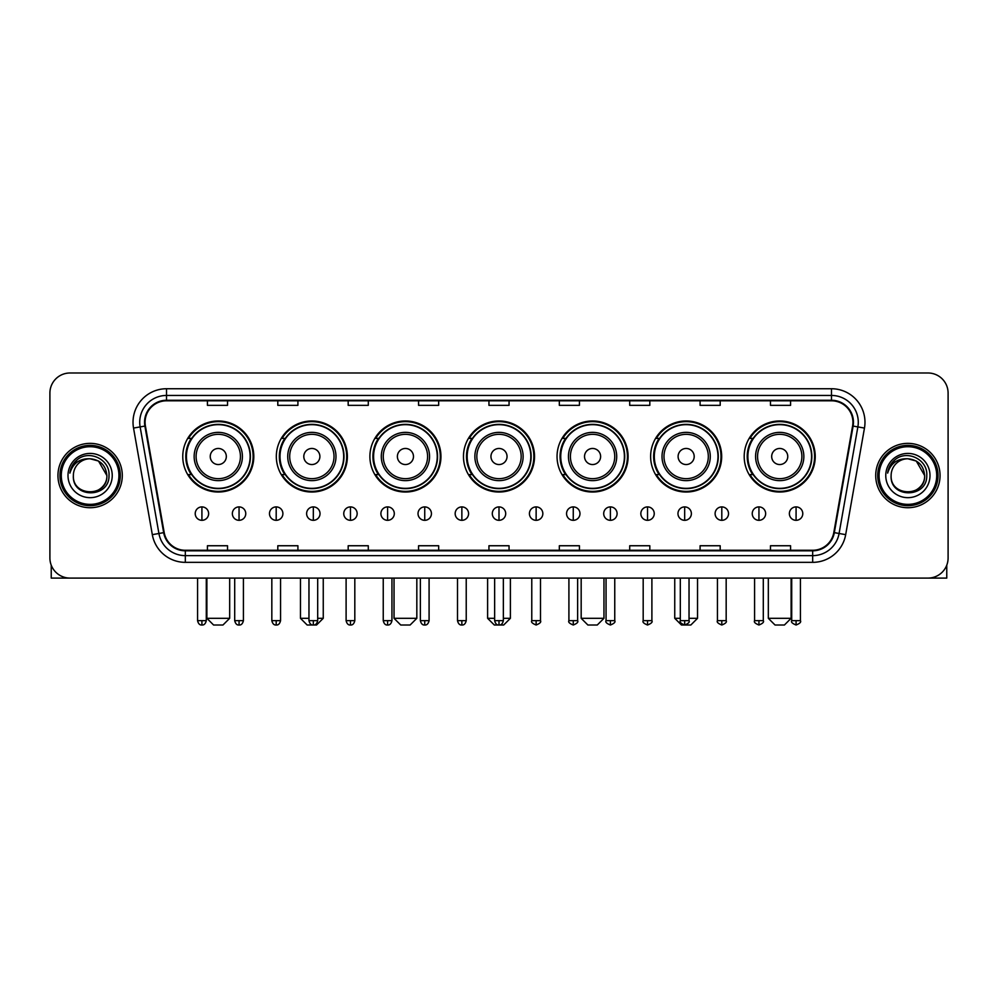 <?xml version="1.0" encoding="UTF-8"?>
<svg xmlns="http://www.w3.org/2000/svg" width="998" height="998" viewBox="0 0 998 998"><rect width="100%" height="100%" fill="white"/><g stroke="black" fill="none" stroke-linecap="round" stroke-linejoin="round"><path stroke-width="1.5" d="M744.196 456.498A35.529 35.529 0 0 0 779.725 492.026A35.529 35.529 0 0 0 815.241 456.498A35.529 35.529 0 0 0 779.725 420.981A35.529 35.529 0 0 0 744.196 456.498M650.621 456.498A35.529 35.529 0 0 0 686.15 492.026A35.529 35.529 0 0 0 721.679 456.498A35.529 35.529 0 0 0 686.15 420.981A35.529 35.529 0 0 0 650.621 456.498M557.046 456.498A35.529 35.529 0 0 0 592.575 492.026A35.529 35.529 0 0 0 628.104 456.498A35.529 35.529 0 0 0 592.575 420.981A35.529 35.529 0 0 0 557.046 456.498M463.471 456.498A35.529 35.529 0 0 0 499 492.026A35.529 35.529 0 0 0 534.529 456.498A35.529 35.529 0 0 0 499 420.981A35.529 35.529 0 0 0 463.471 456.498M369.896 456.498A35.529 35.529 0 0 0 405.425 492.026A35.529 35.529 0 0 0 440.954 456.498A35.529 35.529 0 0 0 405.425 420.981A35.529 35.529 0 0 0 369.896 456.498M276.321 456.498A35.529 35.529 0 0 0 311.85 492.026A35.529 35.529 0 0 0 347.379 456.498A35.529 35.529 0 0 0 311.85 420.981A35.529 35.529 0 0 0 276.321 456.498M182.759 456.498A35.529 35.529 0 0 0 218.275 492.026A35.529 35.529 0 0 0 253.804 456.498A35.529 35.529 0 0 0 218.275 420.981A35.529 35.529 0 0 0 182.759 456.498M191.279 474.599A32.51 32.51 0 0 1 191.279 438.409M284.842 474.599A32.51 32.51 0 0 1 284.842 438.409M378.417 474.599A32.51 32.51 0 0 1 378.417 438.409M471.992 474.599A32.51 32.51 0 0 1 471.992 438.409M565.567 474.599A32.51 32.51 0 0 1 565.567 438.409M659.142 474.599A32.51 32.51 0 0 1 659.142 438.409M752.717 474.599A32.51 32.51 0 0 1 752.717 438.409M49.9 393.087L49.9 557.982A20.11 20.11 0 0 0 70.01 578.091L927.99 578.091A20.11 20.11 0 0 0 948.1 557.982L948.1 393.087A20.11 20.11 0 0 0 927.99 372.99L70.01 372.99A20.11 20.11 0 0 0 49.9 393.087L49.9 557.982M57.946 475.535A32.173 32.173 0 0 0 90.119 507.72A32.173 32.173 0 0 0 122.292 475.535A32.173 32.173 0 0 0 90.119 443.361A32.173 32.173 0 0 0 57.946 475.535A32.173 32.173 0 0 0 90.119 507.72A32.173 32.173 0 0 0 122.292 475.535A32.173 32.173 0 0 0 90.119 443.361A32.173 32.173 0 0 0 57.946 475.535M875.708 475.535A32.173 32.173 0 0 0 907.881 507.72A32.173 32.173 0 0 0 940.054 475.535A32.173 32.173 0 0 0 907.881 443.361A32.173 32.173 0 0 0 875.708 475.535A32.173 32.173 0 0 0 907.881 507.72A32.173 32.173 0 0 0 940.054 475.535A32.173 32.173 0 0 0 907.881 443.361A32.173 32.173 0 0 0 875.708 475.535M145.084 422.254A21.445 21.445 0 0 1 166.529 400.797L831.471 400.797A21.445 21.445 0 0 1 852.591 425.971L833.804 532.558A21.445 21.445 0 0 1 812.671 550.272L185.329 550.272A21.445 21.445 0 0 1 164.196 532.558L145.409 425.971A21.445 21.445 0 0 1 145.084 422.254M144.548 422.254A21.981 21.981 0 0 0 144.885 426.071L163.672 532.645A21.981 21.981 0 0 0 185.329 550.809L812.671 550.809A21.981 21.981 0 0 0 834.328 532.645L853.115 426.071A21.981 21.981 0 0 0 831.471 400.26L166.529 400.26A21.981 21.981 0 0 0 144.548 422.254M133.532 428.067A33.52 33.52 0 0 1 166.529 388.733L831.471 388.733A33.52 33.52 0 0 1 864.468 428.067L845.68 534.654A33.52 33.52 0 0 1 812.671 562.348L185.329 562.348A33.52 33.52 0 0 1 152.32 534.654L133.532 428.067L140.132 426.907A26.809 26.809 0 0 1 166.529 395.445L831.471 395.445A26.809 26.809 0 0 1 857.868 426.907L839.081 533.481A26.809 26.809 0 0 1 812.671 555.636L185.329 555.636A26.809 26.809 0 0 1 158.919 533.481L140.132 426.907A26.809 26.809 0 0 1 139.72 422.254M927.99 372.99L70.01 372.99M70.01 578.091L927.99 578.091M948.1 557.982L948.1 393.087M834.328 532.645L839.081 533.481L857.868 426.907L864.468 428.067M488.945 400.797L488.945 405.338L509.055 405.338L509.055 400.797M418.561 400.797L418.561 405.338L438.671 405.338L438.671 400.797M348.177 400.797L348.177 405.338L368.287 405.338L368.287 400.797M277.806 400.797L277.806 405.338L297.915 405.338L297.915 400.797M207.422 400.797L207.422 405.338L227.532 405.338L227.532 400.797M559.329 400.797L559.329 405.338L579.439 405.338L579.439 400.797M629.713 400.797L629.713 405.338L649.823 405.338L649.823 400.797M700.085 400.797L700.085 405.338L720.194 405.338L720.194 400.797M770.468 400.797L770.468 405.338L790.578 405.338L790.578 400.797M509.055 550.272L509.055 545.744L488.945 545.744L488.945 550.272M438.671 550.272L438.671 545.744L418.561 545.744L418.561 550.272M368.287 550.272L368.287 545.744L348.177 545.744L348.177 550.272M297.915 550.272L297.915 545.744L277.806 545.744L277.806 550.272M227.532 550.272L227.532 545.744L207.422 545.744L207.422 550.272M579.439 550.272L579.439 545.744L559.329 545.744L559.329 550.272M649.823 550.272L649.823 545.744L629.713 545.744L629.713 550.272M720.194 550.272L720.194 545.744L700.085 545.744L700.085 550.272M790.578 550.272L790.578 545.744L770.468 545.744L770.468 550.272M51.235 565.205L51.235 578.091L128.992 578.091M118.937 475.535A28.817 28.817 0 0 0 90.119 446.717A28.817 28.817 0 0 0 61.29 475.535A28.817 28.817 0 0 0 90.119 504.364A28.817 28.817 0 0 0 118.937 475.535M120.284 475.535A30.165 30.165 0 0 0 90.119 445.37A30.165 30.165 0 0 0 59.955 475.535A30.165 30.165 0 0 0 90.119 505.699A30.165 30.165 0 0 0 120.284 475.535M106.873 475.535C105.875 465.355 100.299 459.779 90.119 458.781L98.503 461.026L106.873 475.535L98.503 461.026L90.119 458.781L98.503 461.026L106.873 475.535L98.503 461.026L90.119 458.781L98.503 461.026L106.873 475.535C107.896 497.154 72.33 497.154 73.365 475.535C71.868 498.8 109.78 498.276 108.994 475.535C110.242 459.579 89.321 449.437 77.27 459.716C73.066 463.222 70.609 467.688 69.885 473.102C73.041 463.122 79.79 458.344 90.119 458.781L98.503 461.026L106.873 475.535C107.896 497.154 72.33 497.154 73.365 475.535C72.33 497.154 107.896 497.154 106.873 475.535C107.896 497.154 72.33 497.154 73.365 475.535C72.33 497.154 107.896 497.154 106.873 475.535C107.896 497.154 72.33 497.154 73.365 475.535C72.33 497.154 107.896 497.154 106.873 475.535C107.896 497.154 72.33 497.154 73.365 475.535C72.33 497.154 107.896 497.154 106.873 475.535C107.896 497.154 72.33 497.154 73.365 475.535C72.33 497.154 107.896 497.154 106.873 475.535C107.896 497.154 72.33 497.154 73.365 475.535C72.33 497.154 107.896 497.154 106.873 475.535C107.896 497.154 72.33 497.154 73.365 475.535A16.754 16.754 0 0 1 90.119 458.781L98.503 461.026L106.873 475.535C107.547 488.546 90.818 497.191 80.613 489.344M68.001 475.535A22.118 22.118 0 0 0 90.119 497.665A22.118 22.118 0 0 0 112.238 475.535A22.118 22.118 0 0 0 90.119 453.416A22.118 22.118 0 0 0 68.001 475.535M77.258 459.716L72.318 465.592M72.018 466.166L72.455 465.355L72.018 466.166M222.966 625.01L213.584 625.01L206.885 618.311L229.677 618.311L222.966 625.01M226.321 456.498A8.046 8.046 0 0 0 218.275 448.464A8.046 8.046 0 0 0 210.241 456.498A8.046 8.046 0 0 0 218.275 464.544A8.046 8.046 0 0 0 226.321 456.498M242.414 456.498A24.127 24.127 0 0 0 218.275 432.371A24.127 24.127 0 0 0 194.148 456.498A24.127 24.127 0 0 0 218.275 480.637A24.127 24.127 0 0 0 242.414 456.498A24.127 24.127 0 0 1 218.275 480.637A24.127 24.127 0 0 1 194.148 456.498M250.124 456.498A31.836 31.836 0 0 0 218.275 424.661A31.836 31.836 0 0 0 186.439 456.498A31.836 31.836 0 0 0 218.275 488.346A31.836 31.836 0 0 0 250.124 456.498M253.13 456.498A34.855 34.855 0 0 1 188.485 474.599L191.716 474.599A32.136 32.136 0 0 0 239.545 480.599A32.136 32.136 0 0 0 239.545 432.408A32.136 32.136 0 0 0 191.716 438.409L188.485 438.409A34.855 34.855 0 0 1 253.13 456.498M317.688 618.311L323.252 618.311L316.541 625.01L307.159 625.01L300.46 618.311L308.968 618.311M319.896 456.498A8.046 8.046 0 0 0 311.85 448.464A8.046 8.046 0 0 0 303.804 456.498A8.046 8.046 0 0 0 311.85 464.544A8.046 8.046 0 0 0 319.896 456.498M335.989 456.498A24.127 24.127 0 0 0 311.85 432.371A24.127 24.127 0 0 0 287.723 456.498A24.127 24.127 0 0 0 311.85 480.637A24.127 24.127 0 0 0 335.989 456.498A24.127 24.127 0 0 1 311.85 480.637A24.127 24.127 0 0 1 287.723 456.498M343.686 456.498A31.836 31.836 0 0 0 311.85 424.661A31.836 31.836 0 0 0 280.014 456.498A31.836 31.836 0 0 0 311.85 488.346A31.836 31.836 0 0 0 343.686 456.498M346.705 456.498A34.855 34.855 0 0 1 282.06 474.599L285.291 474.599A32.136 32.136 0 0 0 333.12 480.599A32.136 32.136 0 0 0 333.12 432.408A32.136 32.136 0 0 0 285.291 438.409L282.06 438.409A34.855 34.855 0 0 1 346.705 456.498M410.116 625.01L400.734 625.01L394.035 618.311L416.827 618.311L410.116 625.01M413.471 456.498A8.046 8.046 0 0 0 405.425 448.464A8.046 8.046 0 0 0 397.379 456.498A8.046 8.046 0 0 0 405.425 464.544A8.046 8.046 0 0 0 413.471 456.498M429.552 456.498A24.127 24.127 0 0 0 405.425 432.371A24.127 24.127 0 0 0 381.298 456.498A24.127 24.127 0 0 0 405.425 480.637A24.127 24.127 0 0 0 429.552 456.498A24.127 24.127 0 0 1 405.425 480.637A24.127 24.127 0 0 1 381.298 456.498M437.261 456.498A31.836 31.836 0 0 0 405.425 424.661A31.836 31.836 0 0 0 373.589 456.498A31.836 31.836 0 0 0 405.425 488.346A31.836 31.836 0 0 0 437.261 456.498M440.28 456.498A34.855 34.855 0 0 1 375.635 474.599L378.866 474.599A32.136 32.136 0 0 0 426.695 480.599A32.136 32.136 0 0 0 426.695 432.408A32.136 32.136 0 0 0 378.866 438.409L375.635 438.409A34.855 34.855 0 0 1 440.28 456.498M503.354 618.311L510.39 618.311L503.691 625.01L494.309 625.01L487.61 618.311L494.646 618.311M507.046 456.498A8.046 8.046 0 0 0 499 448.464A8.046 8.046 0 0 0 490.954 456.498A8.046 8.046 0 0 0 499 464.544A8.046 8.046 0 0 0 507.046 456.498M523.127 456.498A24.127 24.127 0 0 0 499 432.371A24.127 24.127 0 0 0 474.873 456.498A24.127 24.127 0 0 0 499 480.637A24.127 24.127 0 0 0 523.127 456.498A24.127 24.127 0 0 1 499 480.637A24.127 24.127 0 0 1 474.873 456.498M530.836 456.498A31.836 31.836 0 0 0 499 424.661A31.836 31.836 0 0 0 467.164 456.498A31.836 31.836 0 0 0 499 488.346A31.836 31.836 0 0 0 530.836 456.498M533.855 456.498A34.855 34.855 0 0 1 469.21 474.599L472.441 474.599A32.136 32.136 0 0 0 520.27 480.599A32.136 32.136 0 0 0 520.27 432.408A32.136 32.136 0 0 0 472.441 438.409L469.21 438.409A34.855 34.855 0 0 1 533.855 456.498M597.266 625.01L587.884 625.01L581.173 618.311L603.965 618.311L597.266 625.01M600.621 456.498A8.046 8.046 0 0 0 592.575 448.464A8.046 8.046 0 0 0 584.529 456.498A8.046 8.046 0 0 0 592.575 464.544A8.046 8.046 0 0 0 600.621 456.498M616.702 456.498A24.127 24.127 0 0 0 592.575 432.371A24.127 24.127 0 0 0 568.448 456.498A24.127 24.127 0 0 0 592.575 480.637A24.127 24.127 0 0 0 616.702 456.498A24.127 24.127 0 0 1 592.575 480.637A24.127 24.127 0 0 1 568.448 456.498M624.411 456.498A31.836 31.836 0 0 0 592.575 424.661A31.836 31.836 0 0 0 560.739 456.498A31.836 31.836 0 0 0 592.575 488.346A31.836 31.836 0 0 0 624.411 456.498M627.43 456.498A34.855 34.855 0 0 1 562.785 474.599L566.016 474.599A32.136 32.136 0 0 0 613.832 480.599A32.136 32.136 0 0 0 613.832 432.408A32.136 32.136 0 0 0 566.016 438.409L562.785 438.409A34.855 34.855 0 0 1 627.43 456.498M689.032 618.311L697.54 618.311L690.841 625.01L681.459 625.01L674.748 618.311L680.312 618.311M694.196 456.498A8.046 8.046 0 0 0 686.15 448.464A8.046 8.046 0 0 0 678.104 456.498A8.046 8.046 0 0 0 686.15 464.544A8.046 8.046 0 0 0 694.196 456.498M710.277 456.498A24.127 24.127 0 0 0 686.15 432.371A24.127 24.127 0 0 0 662.011 456.498A24.127 24.127 0 0 0 686.15 480.637A24.127 24.127 0 0 0 710.277 456.498A24.127 24.127 0 0 1 686.15 480.637A24.127 24.127 0 0 1 662.011 456.498M717.986 456.498A31.836 31.836 0 0 0 686.15 424.661A31.836 31.836 0 0 0 654.314 456.498A31.836 31.836 0 0 0 686.15 488.346A31.836 31.836 0 0 0 717.986 456.498M721.005 456.498A34.855 34.855 0 0 1 656.36 474.599L659.591 474.599A32.136 32.136 0 0 0 707.407 480.599A32.136 32.136 0 0 0 707.407 432.408A32.136 32.136 0 0 0 659.591 438.409L656.36 438.409A34.855 34.855 0 0 1 721.005 456.498M784.416 625.01L775.034 625.01L768.323 618.311L791.115 618.311L784.416 625.01M787.759 456.498A8.046 8.046 0 0 0 779.725 448.464A8.046 8.046 0 0 0 771.679 456.498A8.046 8.046 0 0 0 779.725 464.544A8.046 8.046 0 0 0 787.759 456.498M803.852 456.498A24.127 24.127 0 0 0 779.725 432.371A24.127 24.127 0 0 0 755.586 456.498A24.127 24.127 0 0 0 779.725 480.637A24.127 24.127 0 0 0 803.852 456.498A24.127 24.127 0 0 1 779.725 480.637A24.127 24.127 0 0 1 755.586 456.498M811.561 456.498A31.836 31.836 0 0 0 779.725 424.661A31.836 31.836 0 0 0 747.876 456.498A31.836 31.836 0 0 0 779.725 488.346A31.836 31.836 0 0 0 811.561 456.498M814.58 456.498A34.855 34.855 0 0 1 749.935 474.599L753.166 474.599A32.136 32.136 0 0 0 800.982 480.599A32.136 32.136 0 0 0 800.982 432.408A32.136 32.136 0 0 0 753.166 438.409L749.935 438.409A34.855 34.855 0 0 1 814.58 456.498M201.92 506.909A6.699 6.699 0 0 0 195.221 513.608A6.699 6.699 0 0 0 201.92 520.32A6.699 6.699 0 0 0 208.632 513.608A6.699 6.699 0 0 0 201.92 506.909L201.92 520.32A6.699 6.699 0 0 0 208.632 513.608A6.699 6.699 0 0 0 201.92 506.909M239.058 506.909A6.699 6.699 0 0 0 232.359 513.608A6.699 6.699 0 0 0 239.058 520.32A6.699 6.699 0 0 0 245.758 513.608A6.699 6.699 0 0 0 239.058 506.909L239.058 520.32A6.699 6.699 0 0 0 245.758 513.608A6.699 6.699 0 0 0 239.058 506.909M276.197 506.909A6.699 6.699 0 0 0 269.485 513.608A6.699 6.699 0 0 0 276.197 520.32A6.699 6.699 0 0 0 282.896 513.608A6.699 6.699 0 0 0 276.197 506.909L276.197 520.32A6.699 6.699 0 0 0 282.896 513.608A6.699 6.699 0 0 0 276.197 506.909M313.322 506.909A6.699 6.699 0 0 0 306.623 513.608A6.699 6.699 0 0 0 313.322 520.32A6.699 6.699 0 0 0 320.034 513.608A6.699 6.699 0 0 0 313.322 506.909L313.322 520.32A6.699 6.699 0 0 0 320.034 513.608A6.699 6.699 0 0 0 313.322 506.909M350.46 506.909A6.699 6.699 0 0 0 343.761 513.608A6.699 6.699 0 0 0 350.46 520.32A6.699 6.699 0 0 0 357.159 513.608A6.699 6.699 0 0 0 350.46 506.909L350.46 520.32A6.699 6.699 0 0 0 357.159 513.608A6.699 6.699 0 0 0 350.46 506.909M387.598 506.909A6.699 6.699 0 0 0 380.899 513.608A6.699 6.699 0 0 0 387.598 520.32A6.699 6.699 0 0 0 394.297 513.608A6.699 6.699 0 0 0 387.598 506.909L387.598 520.32A6.699 6.699 0 0 0 394.297 513.608A6.699 6.699 0 0 0 387.598 506.909M424.736 506.909A6.699 6.699 0 0 0 418.025 513.608A6.699 6.699 0 0 0 424.736 520.32A6.699 6.699 0 0 0 431.435 513.608A6.699 6.699 0 0 0 424.736 506.909L424.736 520.32A6.699 6.699 0 0 0 431.435 513.608A6.699 6.699 0 0 0 424.736 506.909M461.862 506.909A6.699 6.699 0 0 0 455.163 513.608A6.699 6.699 0 0 0 461.862 520.32A6.699 6.699 0 0 0 468.573 513.608A6.699 6.699 0 0 0 461.862 506.909L461.862 520.32A6.699 6.699 0 0 0 468.573 513.608A6.699 6.699 0 0 0 461.862 506.909M499 506.909A6.699 6.699 0 0 0 492.301 513.608A6.699 6.699 0 0 0 499 520.32A6.699 6.699 0 0 0 505.699 513.608A6.699 6.699 0 0 0 499 506.909L499 520.32A6.699 6.699 0 0 0 505.699 513.608A6.699 6.699 0 0 0 499 506.909M536.138 506.909A6.699 6.699 0 0 0 529.427 513.608A6.699 6.699 0 0 0 536.138 520.32A6.699 6.699 0 0 0 542.837 513.608A6.699 6.699 0 0 0 536.138 506.909L536.138 520.32A6.699 6.699 0 0 0 542.837 513.608A6.699 6.699 0 0 0 536.138 506.909M573.264 506.909A6.699 6.699 0 0 0 566.565 513.608A6.699 6.699 0 0 0 573.264 520.32A6.699 6.699 0 0 0 579.975 513.608A6.699 6.699 0 0 0 573.264 506.909L573.264 520.32A6.699 6.699 0 0 0 579.975 513.608A6.699 6.699 0 0 0 573.264 506.909M610.402 506.909A6.699 6.699 0 0 0 603.703 513.608A6.699 6.699 0 0 0 610.402 520.32A6.699 6.699 0 0 0 617.101 513.608A6.699 6.699 0 0 0 610.402 506.909L610.402 520.32A6.699 6.699 0 0 0 617.101 513.608A6.699 6.699 0 0 0 610.402 506.909M647.54 506.909A6.699 6.699 0 0 0 640.841 513.608A6.699 6.699 0 0 0 647.54 520.32A6.699 6.699 0 0 0 654.239 513.608A6.699 6.699 0 0 0 647.54 506.909L647.54 520.32A6.699 6.699 0 0 0 654.239 513.608A6.699 6.699 0 0 0 647.54 506.909M684.678 506.909A6.699 6.699 0 0 0 677.966 513.608A6.699 6.699 0 0 0 684.678 520.32A6.699 6.699 0 0 0 691.377 513.608A6.699 6.699 0 0 0 684.678 506.909L684.678 520.32A6.699 6.699 0 0 0 691.377 513.608A6.699 6.699 0 0 0 684.678 506.909M721.804 506.909A6.699 6.699 0 0 0 715.104 513.608A6.699 6.699 0 0 0 721.804 520.32A6.699 6.699 0 0 0 728.515 513.608A6.699 6.699 0 0 0 721.804 506.909L721.804 520.32A6.699 6.699 0 0 0 728.515 513.608A6.699 6.699 0 0 0 721.804 506.909M758.942 506.909A6.699 6.699 0 0 0 752.243 513.608A6.699 6.699 0 0 0 758.942 520.32A6.699 6.699 0 0 0 765.641 513.608A6.699 6.699 0 0 0 758.942 506.909L758.942 520.32A6.699 6.699 0 0 0 765.641 513.608A6.699 6.699 0 0 0 758.942 506.909M796.08 506.909A6.699 6.699 0 0 0 789.368 513.608A6.699 6.699 0 0 0 796.08 520.32A6.699 6.699 0 0 0 802.779 513.608A6.699 6.699 0 0 0 796.08 506.909L796.08 520.32A6.699 6.699 0 0 0 802.779 513.608A6.699 6.699 0 0 0 796.08 506.909M946.765 565.205L946.765 578.091L869.009 578.091M936.71 475.535A28.817 28.817 0 0 0 907.881 446.717A28.817 28.817 0 0 0 879.063 475.535A28.817 28.817 0 0 0 907.881 504.364A28.817 28.817 0 0 0 936.71 475.535M938.045 475.535A30.165 30.165 0 0 0 907.881 445.37A30.165 30.165 0 0 0 877.716 475.535A30.165 30.165 0 0 0 907.881 505.699A30.165 30.165 0 0 0 938.045 475.535M891.127 475.535A16.754 16.754 0 0 1 907.881 458.781L916.264 461.026L924.635 475.535L916.264 461.026L907.881 458.781L916.264 461.026L924.635 475.535L916.264 461.026L907.881 458.781L916.264 461.026L924.635 475.535L916.264 461.026L907.881 458.781L916.264 461.026L924.635 475.535C925.67 497.154 890.104 497.154 891.127 475.535C889.63 498.8 927.541 498.276 926.755 475.535C928.003 459.579 907.082 449.437 895.031 459.716C890.827 463.222 888.37 467.688 887.646 473.102C890.802 463.122 897.551 458.344 907.881 458.781L916.264 461.026L924.635 475.535C925.67 497.154 890.104 497.154 891.127 475.535C890.104 497.154 925.67 497.154 924.635 475.535C925.67 497.154 890.104 497.154 891.127 475.535C890.104 497.154 925.67 497.154 924.635 475.535C925.67 497.154 890.104 497.154 891.127 475.535C890.104 497.154 925.67 497.154 924.635 475.535C925.67 497.154 890.104 497.154 891.127 475.535C890.104 497.154 925.67 497.154 924.635 475.535C925.67 497.154 890.104 497.154 891.127 475.535C890.104 497.154 925.67 497.154 924.635 475.535C925.308 488.546 908.579 497.191 898.375 489.344M907.881 458.781C918.06 459.779 923.649 465.355 924.635 475.535M885.762 475.535A22.118 22.118 0 0 0 907.881 497.665A22.118 22.118 0 0 0 929.999 475.535A22.118 22.118 0 0 0 907.881 453.416A22.118 22.118 0 0 0 885.762 475.535M895.031 459.716L890.091 465.592M889.779 466.166L890.228 465.355L889.779 466.166M831.471 388.733L831.471 400.26M140.132 426.907L144.885 426.071M185.329 562.348L185.329 550.809M812.671 550.809L812.671 562.348M152.32 534.654L163.672 532.645M853.115 426.071L857.868 426.907M166.529 388.733L166.529 400.26M839.081 533.481L845.68 534.654M240.443 456.498A22.168 22.168 0 0 0 218.275 434.33A22.168 22.168 0 0 0 196.107 456.498A22.168 22.168 0 0 0 218.275 478.666A22.168 22.168 0 0 0 240.443 456.498M334.018 456.498A22.168 22.168 0 0 0 311.85 434.33A22.168 22.168 0 0 0 289.682 456.498A22.168 22.168 0 0 0 311.85 478.666A22.168 22.168 0 0 0 334.018 456.498M427.593 456.498A22.168 22.168 0 0 0 405.425 434.33A22.168 22.168 0 0 0 383.257 456.498A22.168 22.168 0 0 0 405.425 478.666A22.168 22.168 0 0 0 427.593 456.498M521.168 456.498A22.168 22.168 0 0 0 499 434.33A22.168 22.168 0 0 0 476.832 456.498A22.168 22.168 0 0 0 499 478.666A22.168 22.168 0 0 0 521.168 456.498M614.743 456.498A22.168 22.168 0 0 0 592.575 434.33A22.168 22.168 0 0 0 570.407 456.498A22.168 22.168 0 0 0 592.575 478.666A22.168 22.168 0 0 0 614.743 456.498M708.318 456.498A22.168 22.168 0 0 0 686.15 434.33A22.168 22.168 0 0 0 663.982 456.498A22.168 22.168 0 0 0 686.15 478.666A22.168 22.168 0 0 0 708.318 456.498M801.893 456.498A22.168 22.168 0 0 0 779.725 434.33A22.168 22.168 0 0 0 757.557 456.498A22.168 22.168 0 0 0 779.725 478.666A22.168 22.168 0 0 0 801.893 456.498M201.92 620.656L197.567 620.656C198.328 623.762 199.775 625.222 201.92 625.01L201.92 620.656L206.287 620.656L206.287 578.091M239.058 620.656L234.705 620.656C235.466 623.762 236.913 625.222 239.058 625.01L239.058 620.656L243.412 620.656L243.412 578.091M276.197 620.656L271.83 620.656C272.591 623.762 274.051 625.222 276.197 625.01L276.197 620.656L280.55 620.656L280.55 578.091M313.322 620.656L308.968 620.656C309.729 623.762 311.189 625.222 313.322 625.01L313.322 620.656L317.688 620.656L317.688 578.091M350.46 620.656L346.106 620.656C346.867 623.762 348.314 625.222 350.46 625.01L350.46 620.656L354.814 620.656L354.814 578.091M387.598 620.656L383.244 620.656C384.005 623.762 385.453 625.222 387.598 625.01L387.598 620.656L391.952 620.656L391.952 578.091M424.736 620.656L420.37 620.656C421.131 623.762 422.591 625.222 424.736 625.01L424.736 620.656L429.09 620.656L429.09 578.091M461.862 620.656L457.508 620.656C458.269 623.762 459.716 625.222 461.862 625.01L461.862 620.656L466.228 620.656L466.228 578.091M499 620.656L494.646 620.656C495.407 623.762 496.854 625.222 499 625.01L499 620.656L503.354 620.656L503.354 578.091M536.138 620.656L531.772 620.656C530.899 622.053 532.346 623.5 536.138 625.01L536.138 620.656L540.492 620.656L540.492 578.091M573.264 620.656L568.91 620.656C568.024 622.053 569.484 623.5 573.264 625.01L573.264 620.656L577.63 620.656L577.63 578.091M610.402 620.656L606.048 620.656C605.162 622.053 606.609 623.5 610.402 625.01L610.402 620.656L614.756 620.656L614.756 578.091M647.54 620.656L643.186 620.656C642.3 622.053 643.747 623.5 647.54 625.01L647.54 620.656L651.894 620.656L651.894 578.091M684.678 620.656L680.312 620.656C679.426 622.053 680.885 623.5 684.678 625.01L684.678 620.656L689.032 620.656L689.032 578.091M721.804 620.656L717.45 620.656C716.564 622.053 718.024 623.5 721.804 625.01L721.804 620.656L726.17 620.656L726.17 578.091M758.942 620.656L754.588 620.656C753.702 622.053 755.149 623.5 758.942 625.01L758.942 620.656L763.295 620.656L763.295 578.091M796.08 620.656L791.713 620.656C790.84 622.053 792.287 623.5 796.08 625.01L796.08 620.656L800.433 620.656L800.433 578.091M229.677 578.091L229.677 618.311M206.885 578.091L206.885 618.311M323.252 578.091L323.252 618.311M300.46 578.091L300.46 618.311M416.827 578.091L416.827 618.311M394.035 578.091L394.035 618.311M510.39 578.091L510.39 618.311M487.61 578.091L487.61 618.311M603.965 578.091L603.965 618.311M581.173 578.091L581.173 618.311M697.54 578.091L697.54 618.311M674.748 578.091L674.748 618.311M791.115 578.091L791.115 618.311M768.323 578.091L768.323 618.311M197.567 620.656L197.567 578.091M206.287 620.656C205.526 623.762 204.066 625.222 201.92 625.01M234.705 620.656L234.705 578.091M243.412 620.656C242.651 623.762 241.204 625.222 239.058 625.01M271.83 620.656L271.83 578.091M280.55 620.656C279.789 623.762 278.342 625.222 276.197 625.01M308.968 620.656L308.968 578.091M317.688 620.656C316.927 623.762 315.468 625.222 313.322 625.01M346.106 620.656L346.106 578.091M354.814 620.656C354.053 623.762 352.606 625.222 350.46 625.01M383.244 620.656L383.244 578.091M391.952 620.656C391.191 623.762 389.744 625.222 387.598 625.01M420.37 620.656L420.37 578.091M429.09 620.656C428.329 623.762 426.87 625.222 424.736 625.01M457.508 620.656L457.508 578.091M466.228 620.656C465.467 623.762 464.008 625.222 461.862 625.01M494.646 620.656L494.646 578.091M503.354 620.656C502.593 623.762 501.146 625.222 499 625.01M531.772 620.656L531.772 578.091M540.492 620.656C541.378 622.053 539.918 623.5 536.138 625.01M568.91 620.656L568.91 578.091M577.63 620.656C578.516 622.053 577.056 623.5 573.264 625.01M606.048 620.656L606.048 578.091M614.756 620.656C615.641 622.053 614.194 623.5 610.402 625.01M643.186 620.656L643.186 578.091M651.894 620.656C652.779 622.053 651.332 623.5 647.54 625.01M680.312 620.656L680.312 578.091M689.032 620.656C689.917 622.053 688.458 623.5 684.678 625.01M717.45 620.656L717.45 578.091M726.17 620.656C727.043 622.053 725.596 623.5 721.804 625.01M754.588 620.656L754.588 578.091M763.295 620.656C764.181 622.053 762.734 623.5 758.942 625.01M791.713 620.656L791.713 578.091M800.433 620.656C801.319 622.053 799.86 623.5 796.08 625.01"/></g></svg>
